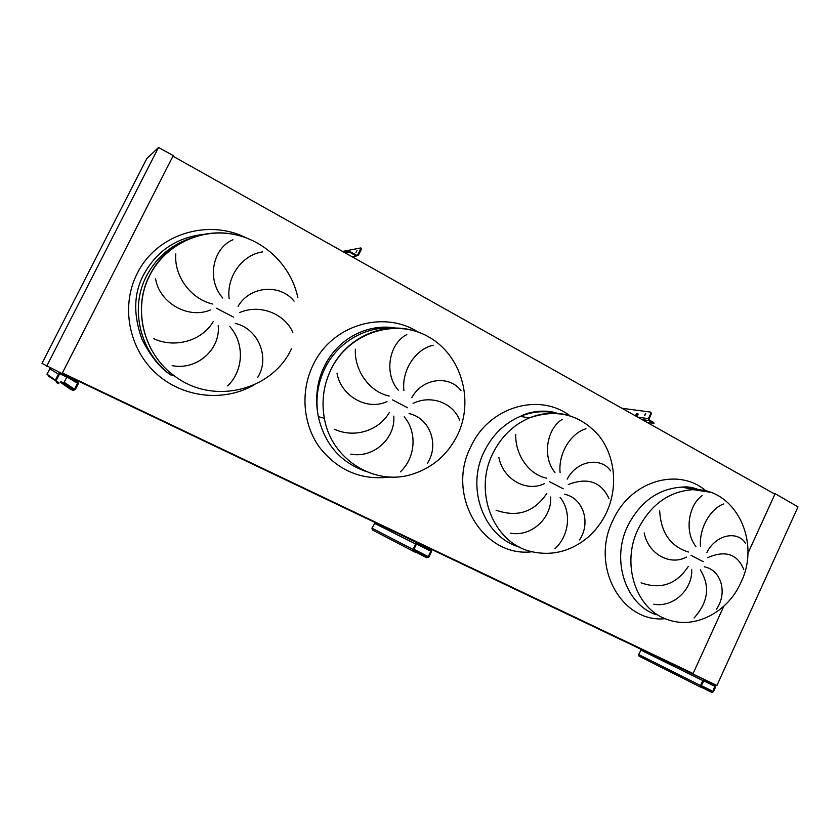 <?xml version="1.0" encoding="UTF-8"?>
<svg xmlns="http://www.w3.org/2000/svg" width="840" height="840" viewBox="0 0 840 840"><rect width="100%" height="100%" fill="white"/><g stroke="black" fill="none" stroke-linecap="round" stroke-linejoin="round"><path stroke-width="1.26" d="M641.088 582.813C660.786 589.775 676.505 584.325 688.254 566.486M691.73 569.688C692.611 589.523 673.26 607.866 653.825 604.202M694.061 617.988C708.278 602.217 710.356 586.163 700.276 569.846M704.319 566.8C721.077 569.814 727.913 592.841 716.499 609.115M686.469 557.077C669.564 566.244 647.997 553.381 644.186 532.896M496.072 510.174C517.22 517.692 534.125 512.138 546.798 493.511M550.673 496.997C551.996 518.081 531.216 537.191 510.384 533.159M554.925 548.751C569.51 535.416 571.694 511.602 560.112 497.375M564.522 494.256C583.128 497.931 591.255 522.648 579.526 539.9M544.719 483.483C526.281 492.818 502.646 478.8 498.866 457.338M334.614 429.293C354.175 438.396 378.924 430.889 389.435 412.314M393.781 416.126C395.619 438.627 373.212 458.567 350.805 454.115M400.365 471.839C415.548 457.663 417.396 432.285 404.24 416.787M409.08 413.584C429.86 418.058 439.541 444.717 427.487 463.082M386.999 401.604C366.786 411.086 340.736 395.735 337.008 373.181M153.741 338.699C174.783 348.495 201.989 341.03 213.318 321.447M218.211 325.637C220.7 349.745 196.413 370.598 172.168 365.631M227.672 385.896C243.495 370.766 244.902 343.623 229.877 326.644M235.242 323.369C258.584 328.797 270.123 357.693 257.754 377.318M210.441 309.95C188.139 319.536 159.264 302.62 155.621 278.859M175.802 253.859C173.87 275.331 190.302 299.05 212.825 304.059M262.49 251.916C243.012 254.604 226.38 275.94 229.131 298.641M222.789 298.043C206.273 279.605 212.73 248.231 232.932 239.757M292.824 332.346C284.582 313.709 259.896 303.671 239.589 312.596M238.066 306.401C249.921 285.621 280.423 283.731 294.063 301.151M355.383 349.251C354.228 369.852 368.949 391.818 389.204 396.029M433.199 345.251C416.462 348.705 401.562 369.274 403.893 390.548M398.213 390.138C383.512 373.212 389.277 343.445 406.791 334.582M459.543 420.011C453.117 403.106 431.319 394.443 413.112 403.379M411.82 397.604C422.594 377.769 449.631 375.039 461.024 390.684M515.707 434.406C515.172 454.199 528.433 474.632 546.777 478.191M585.984 428.778C571.525 432.82 558.117 452.666 560.091 472.689M554.967 472.437C541.811 456.803 546.987 428.495 562.244 419.381M609 498.593C601.157 481.751 587.58 477.078 568.271 484.554M567.168 479.147C577.017 460.183 601.135 456.781 610.649 470.925M659.694 510.888C660.901 532.623 670.467 546.336 688.391 552.027M723.534 503.99C710.997 508.483 698.849 527.635 700.529 546.546M695.888 546.42C684.033 531.909 688.716 504.924 702.082 495.653M743.726 569.436C737.341 554.001 725.382 550.043 707.826 557.561M706.881 552.478C715.932 534.313 737.562 530.387 745.51 543.239M62.191 373.37L716.94 685.461L798 506.867L775.121 493.668L747.841 553.518L774.9 494.161L172.956 156.177L62.402 372.96L693.126 673.512L723.807 606.218L692.895 674.016M773.346 493.29L775.121 493.668M158.519 147.483L146.769 158.634L42 363.384L62.087 373.569L173.25 155.589L158.519 147.483L46.673 366.23M708.655 681.755L706.303 680.631L708.655 681.755M701.2 686.564L702.44 687.183L702.146 687.834L701.127 685.787L704.203 680.452L714.956 685.566L712.95 691.383L711.585 691.52L711.827 692.423L713.486 691.635L715.712 686.721L715.25 684.925L704.498 679.802L702.828 680.589L700.581 685.534L701.61 687.593M641.456 649.309L638.631 654.538L639.093 656.208L701.033 687.32L639.062 656.187M715.25 684.925L695.425 675.224L715.239 684.915M702.23 687.655L709.453 691.278L709.748 690.638L711.585 691.52M711.291 692.171L709.453 691.278M701.064 686.28L709.748 690.638M701.904 686.942L702.44 687.183M644.679 415.254L645.603 413.48L644.679 415.254M645.75 413.868L645.005 415.149M621.925 408.272L650.822 412.136L651.357 413.794L650.8 413.48L648.375 418.656L648.889 420.588L653.415 423.129L653.709 422.478L649.194 419.937L648.942 418.971L651.357 413.794M635.313 415.79L636.636 413.731L638.075 413.942L637.056 416.766M650.8 413.48L650.822 412.136M638.179 414.173L637.192 414.036L635.859 416.094M647.672 422.73L653.415 423.129M653.709 422.478L654.003 423.549M424.043 546.221L421.376 544.95L424.043 546.221M413.774 550.547L415.569 551.481L413.942 550.725L413.731 549.759L416.325 544.331L417.333 543.932L430.521 550.211L430.836 551.24L428.264 556.637L426.605 556.721L426.269 557.434L426.919 557.75L428.915 556.941L431.498 551.544L430.952 549.549L417.669 543.218L415.663 544.016L413.06 549.444L413.49 551.365L414.372 551.807L414.708 551.093M415.558 551.492L415.223 552.195L414.372 551.807M375.197 522.47L371.952 528.15L372.351 529.904L413.616 551.45M415.401 551.838L424.431 556.542L424.767 555.828L426.605 556.721M426.269 557.434L424.431 556.542M413.647 550.063L424.767 555.828M70.518 377.874L67.211 376.299L70.518 377.874M55.199 380.678L48.101 375.543L55.346 380.184M56.133 380.751L59.031 382.83L58.632 383.618L57.068 382.904L57.477 382.116L56.207 380.531L59.273 374.524L60.491 374.115L77.112 382.022L77.532 383.208L74.487 389.183L72.439 389.193L72.03 389.981L72.965 390.421L75.317 389.582L78.361 383.596L77.511 381.234L60.869 373.317L58.443 374.126L55.367 380.142L57.068 382.904M48.773 376.036L48.489 376.604L50.221 377.087M50.453 368.025L46.956 374.126L55.367 380.142M66.77 377.108L64.145 382.274L63.084 382.641L60.91 381.633L60.543 382.337L70.255 389.109L70.655 388.322L72.439 389.193M72.03 389.981L70.255 389.109M60.91 381.633L70.655 388.322M57.477 382.116L59.031 382.83M356.979 250.572L355.95 252.536L356.979 250.572M357.672 254.951L356.632 255.266L351.068 252.137L350.711 252.84L356.286 255.98L358.355 255.328L361.158 249.669L360.465 249.281L357.672 254.951L356.444 255.161M344.284 252.378L349.282 251.433L351.068 252.137M345.135 252.851L348.894 252.147L349.241 251.444M342.605 251.433L360.717 247.947L360.465 249.281M360.832 248.01L361.473 248.346L361.158 249.669M350.711 252.84L348.936 252.147L349.282 251.433M699.804 489.962L682.122 487.084C658.403 488.639 640.279 501.575 627.743 525.903C610.911 560.144 625.548 604.443 656.124 614.723M665.227 618.681C621.642 623.406 589.88 566.087 612.938 520.359C630.325 480.869 678.583 466.725 706.178 491.096M691.005 555.324L703.259 561.708M710.083 492.23L693.158 489.657C669.165 491.253 650.8 504.409 638.096 529.127C621.012 563.924 635.807 608.895 666.74 619.269C693.976 629.99 727.692 612.696 740.901 582.509M557.057 413.332C544.793 410.413 532.549 411.421 520.317 416.367C504.483 423.203 492.471 434.879 484.281 451.395C465.486 488.407 484.113 537.201 519.572 547.134M531.867 551.775C483.21 557.771 445.452 495.485 470.852 446.67C488.88 406.844 538.933 392.217 569.856 415.727M549.675 481.74L563.273 488.817M569.929 415.758C556.51 411.705 542.986 412.43 529.347 417.921C513.303 424.882 501.113 436.748 492.786 453.548C473.34 491.852 493.311 542.262 530.177 551.324C551.439 556.469 570.885 551.639 588.525 536.812C596.043 530.051 602.028 521.976 606.47 512.62M392.931 328.178C365.683 325.889 337.439 342.31 324.818 368.571C317.468 383.933 315.305 399.956 318.308 416.651L318.308 416.651C324.639 444.045 340.347 462.242 365.421 471.251M390.39 477.005C361.41 480.669 337.628 470.568 319.032 446.702C302.799 423.612 300.342 390.925 313.152 364.885C331.821 324.944 383.397 309.76 417.942 332.01M392.459 399.872L407.61 407.768M413.06 330.488C382.169 321.468 345.818 338.173 331.002 369.39C323.526 385.024 321.321 401.331 324.366 418.32C331.443 460.288 375.848 486.832 413.332 473.897C433.146 467.24 447.856 454.325 457.464 435.151M190.166 238.423C170.762 245.154 156.209 257.67 146.528 275.971C129.108 308.889 140.459 353.472 170.929 375.018L170.929 375.018C160.409 368.403 150.791 356.58 142.086 339.538C133.308 315.514 133.623 294.262 143.041 275.772C156.198 251.171 176.558 237.353 204.131 234.297M254.173 384.815C224.154 402.318 182.774 398.034 155.809 373.181C128.782 348.464 120.561 306.012 137.151 273.609C156.114 234.476 207.459 218.39 245.658 237.605M216.478 308.248L233.489 317.1M235.305 234.675C202.01 227.062 165.039 244.031 149.751 275.1C132.006 308.637 143.556 354.06 174.552 375.984C213.14 405.615 272.276 390.6 291.449 348.81M740.953 582.393C761.345 541.128 734.895 487.515 693.158 489.657L682.111 487.084C687.645 486.433 693.263 487.358 698.964 489.878M606.533 512.495C618.208 487.4 615.269 456.278 598.983 435.781C580.094 414.425 556.878 408.481 529.347 417.921L520.317 416.367C533.022 409.689 549.433 410.288 557.298 413.332M638.631 654.538L700.581 685.534M640.71 650.034L702.828 680.589M669.522 662.676L704.498 679.802M701.053 686.238L712.121 691.782M701.243 685.534L712.95 691.383M703.458 680.704L715.187 686.469M637.707 417.134L648.375 418.656M642.086 419.591L648.889 420.588M636.552 414.624L635.996 414.32M637.192 414.036L636.636 413.731M371.952 528.15L413.06 549.444M374.325 523.246L415.663 544.016M394.254 531.552L417.669 543.218M406.854 537.548L430.868 549.507M413.658 549.98L427.266 557.036M413.973 549.255L428.264 556.637M416.535 544.058L430.836 551.24M49.707 368.739L58.443 374.126M58.044 371.647L60.91 373.338M71.463 377.78L77.511 381.234M63.042 382.62L73.258 389.582M64.145 382.274L74.487 389.183M69.038 378.179L77.532 383.208M352.012 256.725L356.286 255.98M457.527 435.015C474.485 400.207 461.213 354.501 427.875 336.452C394.832 317.867 348.8 332.766 331.044 369.39C323.558 385.024 321.332 401.331 324.366 418.32L318.308 416.651C314.381 396.721 318.087 379.712 323.421 368.34C337.144 338.069 368.382 322.949 396.092 328.135M297.864 297.707C291.396 266.102 264.558 239.568 232.029 234.055C199.553 228.491 165.039 245.311 149.909 275.111C132.121 308.637 143.588 354.07 174.552 375.984L170.929 375.018M372.351 529.904L413.49 551.365M57.992 371.616L60.869 373.317M63.084 382.641L73.311 389.603M70.329 389.151L70.728 388.364M361.473 248.346L360.791 247.958"/></g></svg>
